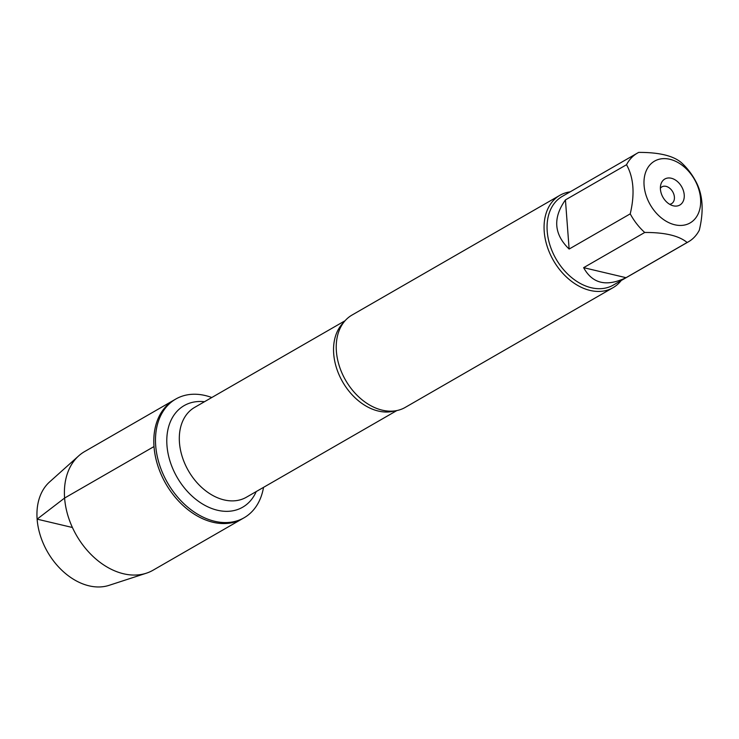 <?xml version="1.0" encoding="UTF-8"?>
<svg xmlns="http://www.w3.org/2000/svg" width="739" height="739" viewBox="0 0 739 739"><rect width="100%" height="100%" fill="white"/><g stroke="black" fill="none" stroke-linecap="round" stroke-linejoin="round"><path stroke-width="1.11" d="M263.527 487.361A68.487 48.931 -119.9 0 1 244.138 517.743A68.487 48.931 -119.9 0 1 188.611 507.859A68.487 48.931 -119.9 0 1 155.689 445.58A68.487 48.931 -119.9 0 1 175.762 399.06A68.487 48.931 -119.9 0 1 211.779 397.527M153.998 446.559A68.487 48.931 60.1 0 0 186.912 508.838A68.487 48.931 60.1 0 0 242.438 518.723A68.487 48.931 -119.9 0 1 165.859 483.805A68.487 48.931 -119.9 0 1 174.071 400.039A68.487 48.931 60.1 0 0 153.998 446.559L64.589 498.058L37.107 519.147L72.413 527.498M649.535 203.465A35.657 25.477 60.1 0 0 682.365 225.358A35.657 25.477 60.1 0 0 700.572 198.708A35.657 25.477 60.1 0 0 662.273 158.709A35.657 25.477 60.1 0 0 649.535 203.465M630.228 213.857A51.157 36.553 60.1 0 0 644.731 232.471C664.832 232.379 678.965 235.723 687.131 242.494A51.157 36.553 60.1 0 0 688.462 241.782A51.157 36.553 60.1 0 0 699.316 230.18C704.036 210.384 702.807 194.006 695.621 181.046A51.157 36.553 60.1 0 0 681.118 162.423C672.943 155.661 658.809 152.317 638.708 152.4A51.157 36.553 60.1 0 0 637.387 153.121A51.157 36.553 60.1 0 0 626.533 164.714C633.72 177.674 634.949 194.052 630.228 213.857L569.132 249.052L565.437 199.909C552.689 217.903 553.917 234.291 569.132 249.052M688.462 241.782L613.268 285.097A51.157 36.553 -119.9 0 1 571.792 277.716A51.157 36.553 -119.9 0 1 547.202 231.187A51.157 36.553 -119.9 0 1 562.194 196.435L637.387 153.121M644.731 232.471L583.634 267.666C592.401 283.674 606.534 287.018 626.044 277.688L687.131 242.494M626.533 164.714L565.437 199.909M559.839 195.336L352.004 315.063A53.291 38.077 60.1 0 0 339.173 330.509A53.291 38.077 60.1 0 0 336.384 351.265A53.291 38.077 60.1 0 0 385.407 410.773A53.291 38.077 60.1 0 0 405.212 407.42L613.037 287.683A53.291 38.077 -119.9 0 1 569.834 279.998A53.291 38.077 -119.9 0 1 544.218 231.529A53.291 38.077 -119.9 0 1 559.839 195.336A53.291 38.077 -119.9 0 1 570.139 191.854M621.213 280.515A53.291 38.077 -119.9 0 1 613.037 287.683M660.426 189.221A15.02 10.734 -119.9 0 1 660.786 184.676A15.02 10.734 -119.9 0 1 674.208 179.337A15.02 10.734 -119.9 0 1 684.249 196.768A15.02 10.734 -119.9 0 1 672.896 205.701A15.02 10.734 -119.9 0 1 660.426 189.221M626.044 277.688L583.634 267.666M669.654 204.287A9.69 6.919 60.1 0 0 671.566 203.65A9.69 6.919 60.1 0 0 672.721 191.798A9.69 6.919 60.1 0 0 661.885 186.865A9.69 6.919 60.1 0 0 660.38 188.196M175.762 399.06L84.662 451.547A68.487 48.931 60.1 0 0 78.731 455.843A68.487 48.931 60.1 0 0 76.45 535.313A68.487 48.931 60.1 0 0 146.34 573.205A68.487 48.931 60.1 0 0 153.028 570.231L244.138 517.743M146.34 573.205L109.104 585.334A60.321 43.093 -119.9 0 1 47.555 551.959A60.321 43.093 -119.9 0 1 49.559 481.967L78.731 455.843M394.524 410.939A51.841 37.033 -119.9 0 1 333.695 353.741A51.841 37.033 -119.9 0 1 343.598 322.537M345.076 320.735L194.643 407.392A51.841 37.033 60.1 0 0 179.457 442.606A51.841 37.033 60.1 0 0 204.37 489.754A51.841 37.033 60.1 0 0 246.401 497.227L396.834 410.57M256.221 491.574A58.621 41.883 -119.9 0 1 205.987 505.929A58.621 41.883 -119.9 0 1 166.959 445.432A58.621 41.883 -119.9 0 1 204.472 401.73"/></g></svg>
